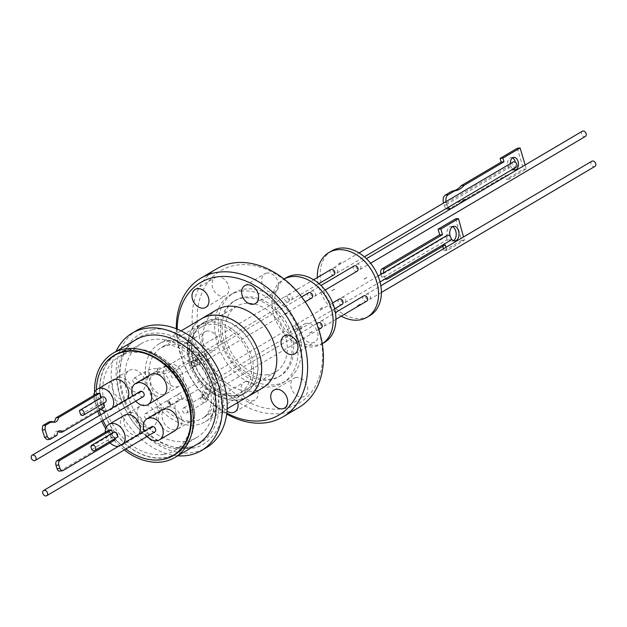 <?xml version="1.0" encoding="UTF-8"?>
<svg xmlns="http://www.w3.org/2000/svg" width="627" height="627" viewBox="0 0 627 627"><rect width="100%" height="100%" fill="white"/><g stroke="black" fill="none" stroke-linecap="round" stroke-linejoin="round"><path stroke-width="0.47" stroke-dasharray="3.13 2.35" d="M169.415 403.616C170.959 406.5 170.732 406.39 168.734 403.302L168.389 402.722C166.845 399.846 167.072 399.948 169.071 403.036L169.415 403.616C170.959 406.5 170.732 406.39 168.734 403.302M201.729 318.681A45.262 33.458 -120.6 0 0 192.881 368.809A45.262 33.458 -120.6 0 0 238.456 399.885A45.262 33.458 -120.6 0 0 247.743 396.64M200.24 319.566A45.324 33.505 -120.6 0 0 193.328 369.883A45.324 33.505 -120.6 0 0 238.479 399.948A45.324 33.505 -120.6 0 0 246.254 397.518M216.809 309.714A45.324 33.505 -120.6 0 0 207.945 359.898A45.324 33.505 -120.6 0 0 253.59 391.029A45.324 33.505 -120.6 0 0 262.885 387.776M137.023 330.28A68.163 50.387 -120.6 0 0 123.691 405.771A68.163 50.387 -120.6 0 0 192.34 452.576A68.163 50.387 -120.6 0 0 206.322 447.686M306.376 323.344A10.424 7.704 -120.6 0 0 304.236 324.088A10.424 7.704 -120.6 0 0 302.198 335.633A10.424 7.704 -120.6 0 0 312.693 342.789A10.424 7.704 -120.6 0 0 314.832 342.044A10.424 7.704 -120.6 0 0 316.87 330.5A10.424 7.704 -120.6 0 0 306.376 323.344M296.093 377.525A10.424 7.704 -120.6 0 0 293.953 378.269A10.424 7.704 -120.6 0 0 291.916 389.814A10.424 7.704 -120.6 0 0 302.41 396.969A10.424 7.704 -120.6 0 0 304.55 396.217A10.424 7.704 -120.6 0 0 306.587 384.68A10.424 7.704 -120.6 0 0 296.093 377.525M246.435 381.373A10.424 7.704 -120.6 0 0 244.303 382.125A10.424 7.704 -120.6 0 0 242.257 393.662A10.424 7.704 -120.6 0 0 252.759 400.818A10.424 7.704 -120.6 0 0 254.891 400.073A10.424 7.704 -120.6 0 0 256.929 388.528A10.424 7.704 -120.6 0 0 246.435 381.373M237.68 402.581A10.424 7.704 -120.6 0 0 226.41 393.2A10.424 7.704 -120.6 0 0 224.27 393.944A10.424 7.704 -120.6 0 0 221.213 402.134A10.424 7.704 -120.6 0 0 226.974 411.155M207.067 331.048A10.424 7.704 -120.6 0 0 204.927 331.801A10.424 7.704 -120.6 0 0 202.889 343.337A10.424 7.704 -120.6 0 0 213.384 350.493A10.424 7.704 -120.6 0 0 215.523 349.748A10.424 7.704 -120.6 0 0 217.561 338.204A10.424 7.704 -120.6 0 0 207.067 331.048M187.034 342.875A10.424 7.704 -120.6 0 0 184.894 343.62A10.424 7.704 -120.6 0 0 182.857 355.164A10.424 7.704 -120.6 0 0 193.351 362.32A10.424 7.704 -120.6 0 0 195.491 361.567A10.424 7.704 -120.6 0 0 197.529 350.031A10.424 7.704 -120.6 0 0 187.034 342.875M217.35 276.868A10.424 7.704 -120.6 0 0 215.21 277.62A10.424 7.704 -120.6 0 0 213.172 289.157A10.424 7.704 -120.6 0 0 223.667 296.312A10.424 7.704 -120.6 0 0 225.806 295.568A10.424 7.704 -120.6 0 0 227.844 284.023A10.424 7.704 -120.6 0 0 217.35 276.868M267 273.019A10.424 7.704 -120.6 0 0 264.86 273.764A10.424 7.704 -120.6 0 0 262.823 285.309A10.424 7.704 -120.6 0 0 273.317 292.464A10.424 7.704 -120.6 0 0 275.457 291.712A10.424 7.704 -120.6 0 0 277.495 280.175A10.424 7.704 -120.6 0 0 267 273.019M197.552 444.065A60.592 44.791 59.4 0 1 185.122 448.415A60.592 44.791 59.4 0 1 124.107 406.805A60.592 44.791 59.4 0 1 135.957 339.709M176.312 328.736A80.585 59.573 -120.6 0 0 181.023 356.481A80.585 59.573 -120.6 0 0 226.668 414.039M216.809 268.764A80.585 59.573 -120.6 0 0 196.839 347.146A80.585 59.573 -120.6 0 0 282.197 413.342A80.585 59.573 -120.6 0 0 298.734 407.558M283.208 408.71A76.949 56.885 -120.6 0 0 318.061 328.344A76.949 56.885 -120.6 0 0 236.551 265.127A76.949 56.885 -120.6 0 0 201.69 345.493A76.949 56.885 -120.6 0 0 283.208 408.71M240.854 291.218A51.202 37.847 59.4 0 1 295.09 333.282A51.202 37.847 59.4 0 1 282.401 383.081A51.202 37.847 59.4 0 1 271.899 386.749A51.202 37.847 59.4 0 1 217.663 344.693A51.202 37.847 59.4 0 1 230.352 294.894A51.202 37.847 59.4 0 1 240.854 291.218M221.166 342.624A51.202 37.847 59.4 0 1 233.855 292.825A51.202 37.847 59.4 0 1 298.593 331.213A51.202 37.847 59.4 0 1 285.904 381.012A51.202 37.847 59.4 0 1 221.166 342.624M154.038 460.022A58.225 43.044 59.4 0 1 106.849 427.253A58.225 43.044 59.4 0 1 100.963 370.102M175.066 454.536A58.225 43.044 -120.6 0 0 176.673 453.65A58.225 43.044 -120.6 0 0 188.061 389.163A58.225 43.044 -120.6 0 0 129.428 349.184A58.225 43.044 -120.6 0 0 117.476 353.362A58.225 43.044 -120.6 0 0 115.924 354.341M114.224 355.564A58.225 43.044 -120.6 0 0 107.225 420.231A58.225 43.044 -120.6 0 0 164.729 457.828A58.225 43.044 -120.6 0 0 173.17 455.429M291.124 333.188A43.929 32.471 -120.6 0 0 244.593 297.096A43.929 32.471 -120.6 0 0 235.58 300.255A43.929 32.471 -120.6 0 0 224.693 342.977A43.929 32.471 -120.6 0 0 271.225 379.061A43.929 32.471 -120.6 0 0 280.238 375.91A43.929 32.471 -120.6 0 0 291.124 333.188M223.008 343.972A43.929 32.471 59.4 0 1 233.895 301.25A43.929 32.471 59.4 0 1 289.439 334.183A43.929 32.471 59.4 0 1 278.553 376.905A43.929 32.471 59.4 0 1 223.008 343.972M117.821 353.44A57.982 42.863 59.4 0 1 129.499 349.404A57.982 42.863 59.4 0 1 187.818 389.069A57.982 42.863 59.4 0 1 176.775 453.305M176.555 453.439A57.982 42.863 59.4 0 1 164.65 457.6A57.982 42.863 59.4 0 1 106.261 417.778A57.982 42.863 59.4 0 1 117.602 353.565M232.092 395.762A38.169 28.215 59.4 0 1 193.649 369.554A38.169 28.215 59.4 0 1 201.118 327.278A38.169 28.215 59.4 0 1 208.948 324.535A38.169 28.215 59.4 0 1 247.391 350.752A38.169 28.215 59.4 0 1 239.922 393.027A38.169 28.215 59.4 0 1 232.092 395.762M267.792 374.687A38.169 28.215 59.4 0 1 229.357 348.479A38.169 28.215 59.4 0 1 236.818 306.203A38.169 28.215 59.4 0 1 244.655 303.46A38.169 28.215 59.4 0 1 283.09 329.677A38.169 28.215 59.4 0 1 275.629 371.952A38.169 28.215 59.4 0 1 267.792 374.687M123.762 443.211A12.242 9.044 59.4 0 1 121.434 445.468A12.242 9.044 59.4 0 1 118.926 446.346A12.242 9.044 59.4 0 1 118.338 446.408M138.873 434.292A12.242 9.044 59.4 0 1 136.545 436.549A12.242 9.044 59.4 0 1 134.037 437.427A12.242 9.044 59.4 0 1 121.709 429.025A12.242 9.044 59.4 0 1 124.107 415.474M147.235 436.392A12.242 9.044 59.4 0 1 144.155 431.172M174.572 430.945A12.242 9.044 59.4 0 1 159.093 421.767A12.242 9.044 59.4 0 1 162.127 409.87M112.249 407.942A12.242 9.044 59.4 0 1 109.929 410.199A12.242 9.044 59.4 0 1 107.421 411.085A12.242 9.044 59.4 0 1 106.833 411.147M127.359 399.023A12.242 9.044 59.4 0 1 125.039 401.28A12.242 9.044 59.4 0 1 122.531 402.166A12.242 9.044 59.4 0 1 110.203 393.756A12.242 9.044 59.4 0 1 112.594 380.205M135.722 401.123A12.242 9.044 59.4 0 1 132.642 395.903M163.067 395.676A12.242 9.044 59.4 0 1 147.588 386.506A12.242 9.044 59.4 0 1 150.621 374.601M237.045 395.535A40.598 30.01 -120.6 0 0 245.376 392.62A40.598 30.01 -120.6 0 0 253.316 347.664A40.598 30.01 -120.6 0 0 212.435 319.786A40.598 30.01 -120.6 0 0 204.104 322.701A40.598 30.01 -120.6 0 0 196.165 367.657A40.598 30.01 -120.6 0 0 237.045 395.535M232.829 398.027A40.598 30.01 -120.6 0 0 241.16 395.112A40.598 30.01 -120.6 0 0 249.099 350.156A40.598 30.01 -120.6 0 0 208.211 322.278A40.598 30.01 -120.6 0 0 199.888 325.194A40.598 30.01 -120.6 0 0 191.948 370.149A40.598 30.01 -120.6 0 0 232.829 398.027M154.783 431.932A3.033 2.242 59.4 0 1 150.95 429.66A3.033 2.242 59.4 0 1 151.703 426.721M105.25 402.275A3.033 2.242 59.4 0 1 104.623 402.487A3.033 2.242 59.4 0 1 102.585 401.774L103.134 403.522M80.656 414.721L102.585 401.774M143.277 396.672A3.033 2.242 59.4 0 1 139.445 394.399A3.033 2.242 59.4 0 1 140.197 391.452M56.994 435.263L54.228 435.632L47.401 439.668M58.57 431.384A5.612 3.605 82.4 0 0 57.128 431.141A5.612 3.605 82.4 0 0 56.218 431.462A5.612 3.605 82.4 0 0 54.228 435.632M212.341 319.504A40.896 30.229 -120.6 0 0 203.947 322.443A40.896 30.229 -120.6 0 0 195.953 367.735A40.896 30.229 -120.6 0 0 237.139 395.817A40.896 30.229 -120.6 0 0 245.525 392.886A40.896 30.229 -120.6 0 0 253.527 347.593A40.896 30.229 -120.6 0 0 212.341 319.504M187.739 447.443A61.101 45.168 -120.6 0 0 215.422 383.63A61.101 45.168 -120.6 0 0 150.692 333.431A61.101 45.168 -120.6 0 0 123.01 397.244A61.101 45.168 -120.6 0 0 187.739 447.443M356.175 267.22A3.033 2.242 -120.6 0 0 360 269.492A3.033 2.242 -120.6 0 0 360.752 266.546A3.033 2.242 -120.6 0 0 356.928 264.273A3.033 2.242 -120.6 0 0 356.175 267.22M582.264 131.262A3.033 2.242 -120.6 0 0 581.511 134.209A3.033 2.242 -120.6 0 0 585.344 136.474M365.729 297.19A3.033 2.242 -120.6 0 0 369.562 299.463A3.033 2.242 -120.6 0 0 370.314 296.516A3.033 2.242 -120.6 0 0 366.481 294.243A3.033 2.242 -120.6 0 0 365.729 297.19M591.817 161.233A3.033 2.242 -120.6 0 0 591.065 164.172A3.033 2.242 -120.6 0 0 594.898 166.445M341.127 300.419A3.033 2.242 -120.6 0 0 344.952 302.692A3.033 2.242 -120.6 0 0 345.704 299.745A3.033 2.242 -120.6 0 0 341.872 297.472A3.033 2.242 -120.6 0 0 341.127 300.419M447.059 235.384A3.033 2.242 -120.6 0 0 446.236 236.497L383.685 273.411A3.033 2.242 -120.6 0 0 383.763 275.253A3.033 2.242 -120.6 0 0 384.578 276.679L447.129 239.757A3.033 2.242 -120.6 0 0 450.139 240.596M332.953 270.84A3.033 2.242 -120.6 0 0 336.785 273.113A3.033 2.242 -120.6 0 0 337.53 270.166A3.033 2.242 -120.6 0 0 333.705 267.894A3.033 2.242 -120.6 0 0 332.953 270.84M446.573 203.767A3.033 2.242 -120.6 0 0 446.808 204.339L510.997 166.445L510.605 165.105L446.408 202.999A3.033 2.242 -120.6 0 0 446.573 203.767M513.011 162.048A3.033 2.242 -120.6 0 0 512.259 164.995A3.033 2.242 -120.6 0 0 516.092 167.268M453.431 240.69A7.352 4.648 86 0 0 453.439 240.682A7.352 4.648 86 0 1 452.059 241.129L454.873 240.933M452.459 226.708A7.352 4.648 86 0 0 451.032 226.457A7.352 4.648 86 0 0 449.661 226.896A7.352 4.648 86 0 0 447.043 235.235A7.352 4.648 86 0 0 452.059 241.129M512.431 157.902A6.301 4.021 84.1 0 0 510.997 157.651A6.301 4.021 84.1 0 0 509.9 158.02A6.301 4.021 84.1 0 0 507.784 165.222A6.301 4.021 84.1 0 0 512.298 170.191A6.301 4.021 84.1 0 0 513.395 169.823A6.301 4.021 84.1 0 0 513.646 169.651M515.01 167.911A6.301 4.021 84.1 0 0 515.465 162.377M459.434 203.759A29.485 18.802 84.1 0 0 458.846 204.441L456.064 204.731L449.355 208.689L452.138 208.399A6.058 3.864 -95.9 0 1 451.087 208.752A6.058 3.864 -95.9 0 1 450.962 208.76L451.087 208.752M525.152 164.972L526.319 168.945L509.1 179.103L508.011 175.419L468.055 199.002L465.265 199.292A29.485 18.802 84.1 0 0 460.367 200.993A29.485 18.802 84.1 0 0 456.064 204.731M169.611 381.702A12.242 9.044 59.4 0 1 166.578 393.607A12.242 9.044 59.4 0 1 151.107 384.429A12.242 9.044 59.4 0 1 154.14 372.524A12.242 9.044 59.4 0 1 169.611 381.702M164.109 376.756A12.242 9.044 -120.6 0 0 179.581 385.934A12.242 9.044 -120.6 0 0 182.614 374.029A12.242 9.044 -120.6 0 0 167.143 364.851A12.242 9.044 -120.6 0 0 164.109 376.756M331.683 250.91A37.565 27.768 -120.6 0 0 322.372 287.448A37.565 27.768 -120.6 0 0 369.875 315.616M341.253 316.173A37.565 27.768 59.4 0 1 335.649 312.442M335.296 312.168A37.565 27.768 59.4 0 1 319.558 289.11A37.565 27.768 59.4 0 1 317.403 277.518M187.16 410.317A3.033 2.242 59.4 0 1 186.407 413.264A3.033 2.242 59.4 0 1 182.575 410.991A3.033 2.242 59.4 0 1 183.327 408.052A3.033 2.242 59.4 0 1 187.16 410.317M175.654 375.056A3.033 2.242 59.4 0 1 174.902 378.003A3.033 2.242 59.4 0 1 171.069 375.73A3.033 2.242 59.4 0 1 171.822 372.783A3.033 2.242 59.4 0 1 175.654 375.056M134.413 378.167A3.033 2.242 59.4 0 1 137.47 380.252A3.033 2.242 59.4 0 1 136.874 383.606A3.033 2.242 59.4 0 1 136.255 383.818A3.033 2.242 59.4 0 1 133.198 381.741A3.033 2.242 59.4 0 1 133.794 378.387A3.033 2.242 59.4 0 1 134.413 378.167M287.503 297.668A3.033 2.242 -120.6 0 0 291.336 299.941A3.033 2.242 -120.6 0 0 292.088 296.994A3.033 2.242 -120.6 0 0 288.255 294.721A3.033 2.242 -120.6 0 0 287.503 297.668M330.891 269.555A3.033 2.242 -120.6 0 0 330.139 272.502A3.033 2.242 -120.6 0 0 333.972 274.767M295.678 327.247A3.033 2.242 -120.6 0 0 299.502 329.52A3.033 2.242 -120.6 0 0 300.255 326.573A3.033 2.242 -120.6 0 0 296.422 324.3A3.033 2.242 -120.6 0 0 295.678 327.247M339.066 299.134A3.033 2.242 -120.6 0 0 338.314 302.081A3.033 2.242 -120.6 0 0 342.146 304.346M320.279 324.018A3.033 2.242 -120.6 0 0 324.112 326.291A3.033 2.242 -120.6 0 0 324.864 323.344A3.033 2.242 -120.6 0 0 321.032 321.071A3.033 2.242 -120.6 0 0 320.279 324.018M363.668 295.905A3.033 2.242 -120.6 0 0 362.915 298.852A3.033 2.242 -120.6 0 0 366.748 301.117M310.726 294.047A3.033 2.242 -120.6 0 0 314.558 296.32A3.033 2.242 -120.6 0 0 315.303 293.373A3.033 2.242 -120.6 0 0 311.478 291.1A3.033 2.242 -120.6 0 0 310.726 294.047M354.114 265.934A3.033 2.242 -120.6 0 0 353.362 268.881A3.033 2.242 -120.6 0 0 357.194 271.154M136.874 383.606L148.818 376.553C152.377 375.134 155.324 374.452 157.675 374.507L157.416 372.65C157.338 368.551 157.455 367.767 157.761 370.306C157.839 374.397 157.722 375.181 157.416 372.65L149.743 374.499A3.033 2.242 -120.6 0 0 146.357 371.113A3.033 2.242 -120.6 0 0 145.738 371.333A3.033 2.242 -120.6 0 0 144.813 373.386A3.033 2.242 -120.6 0 0 148.199 376.772A3.033 2.242 -120.6 0 0 148.818 376.553A3.033 2.242 -120.6 0 0 149.743 374.499M133.794 378.387L145.738 371.333C148.364 369.515 154.375 368.535 157.502 368.449L157.761 370.306M286.233 277.737A37.565 27.768 -120.6 0 0 276.922 314.276A37.565 27.768 -120.6 0 0 324.425 342.444M321.612 344.105L322.254 343.721A37.565 27.768 59.4 0 1 321.612 344.105A37.565 27.768 59.4 0 1 274.109 315.937A37.565 27.768 59.4 0 1 283.42 279.399A37.565 27.768 59.4 0 1 284.07 279.031L283.42 279.399M284.689 299.33A3.033 2.242 -120.6 0 0 288.522 301.595A3.033 2.242 -120.6 0 0 289.274 298.648A3.033 2.242 -120.6 0 0 285.442 296.383A3.033 2.242 -120.6 0 0 284.689 299.33M318.218 322.733A3.033 2.242 -120.6 0 0 317.466 325.679A3.033 2.242 -120.6 0 0 321.298 327.945M308.664 292.762A3.033 2.242 -120.6 0 0 307.912 295.709A3.033 2.242 -120.6 0 0 311.744 297.982M292.864 328.901A3.033 2.242 -120.6 0 0 296.696 331.174A3.033 2.242 -120.6 0 0 297.441 328.227A3.033 2.242 -120.6 0 0 293.616 325.962A3.033 2.242 -120.6 0 0 292.864 328.901M118.621 377.25A12.242 9.044 59.4 0 1 130.949 385.652A12.242 9.044 59.4 0 1 128.551 399.211A12.242 9.044 59.4 0 1 126.043 400.089A12.242 9.044 59.4 0 1 113.714 391.679A12.242 9.044 59.4 0 1 116.113 378.128A12.242 9.044 59.4 0 1 118.621 377.25M139.045 392.416A12.242 9.044 -120.6 0 0 141.553 391.538A12.242 9.044 -120.6 0 0 143.951 377.979A12.242 9.044 -120.6 0 0 131.623 369.577A12.242 9.044 -120.6 0 0 129.115 370.455A12.242 9.044 -120.6 0 0 126.717 384.006A12.242 9.044 -120.6 0 0 139.045 392.416M181.117 416.971A12.242 9.044 59.4 0 1 178.084 428.876A12.242 9.044 59.4 0 1 162.612 419.698A12.242 9.044 59.4 0 1 165.646 407.793A12.242 9.044 59.4 0 1 181.117 416.971M175.615 412.017A12.242 9.044 -120.6 0 0 191.086 421.195A12.242 9.044 -120.6 0 0 194.119 409.29A12.242 9.044 -120.6 0 0 178.648 400.12A12.242 9.044 -120.6 0 0 175.615 412.017M185.749 441.314A54.533 40.308 59.4 0 1 130.831 403.866A54.533 40.308 59.4 0 1 141.498 343.478A54.533 40.308 59.4 0 1 152.682 339.56A54.533 40.308 59.4 0 1 207.6 377.007A54.533 40.308 59.4 0 1 196.933 437.395A54.533 40.308 59.4 0 1 185.749 441.314M163.608 454.379A54.533 40.308 59.4 0 1 108.69 416.931A54.533 40.308 59.4 0 1 119.357 356.544A54.533 40.308 59.4 0 1 130.549 352.633A54.533 40.308 59.4 0 1 185.459 390.08A54.533 40.308 59.4 0 1 174.8 450.468A54.533 40.308 59.4 0 1 163.608 454.379M130.126 412.519A12.242 9.044 59.4 0 1 142.454 420.921A12.242 9.044 59.4 0 1 140.064 434.48A12.242 9.044 59.4 0 1 137.548 435.357A12.242 9.044 59.4 0 1 125.228 426.948A12.242 9.044 59.4 0 1 127.618 413.397A12.242 9.044 59.4 0 1 130.126 412.519M150.551 427.677A12.242 9.044 -120.6 0 0 153.066 426.799A12.242 9.044 -120.6 0 0 155.457 413.248A12.242 9.044 -120.6 0 0 143.128 404.846A12.242 9.044 -120.6 0 0 140.62 405.724A12.242 9.044 -120.6 0 0 138.23 419.275A12.242 9.044 -120.6 0 0 150.551 427.677M149.132 415.92A3.033 2.242 59.4 0 1 148.38 418.867A3.033 2.242 59.4 0 1 144.547 416.594A3.033 2.242 59.4 0 1 145.299 413.655A3.033 2.242 59.4 0 1 149.132 415.92M169.956 402.503C167.958 399.415 167.73 399.313 169.274 402.189L169.619 402.769C171.618 405.857 171.845 405.967 170.301 403.083L169.956 402.503C167.958 399.415 167.73 399.313 169.274 402.189M168.389 402.722C166.845 399.846 167.072 399.948 169.071 403.036M177.676 455.798A68.163 50.387 59.4 0 1 123.362 417.504A68.163 50.387 59.4 0 1 116.073 351.441M226.778 413.122A76.949 56.885 59.4 0 1 177.167 329.073M124.279 449.943A60.592 44.791 59.4 0 1 105.704 428.743M101.692 421.211A60.592 44.791 59.4 0 1 99.317 415.583M97.796 411.179A60.592 44.791 59.4 0 1 94.583 392.455M125.815 449.034A57.982 42.863 59.4 0 1 106.449 427.018M103.008 420.435A57.982 42.863 59.4 0 1 100.665 414.784M99.191 410.356A57.982 42.863 59.4 0 1 96.346 389.97M110.007 442.842A12.242 9.044 59.4 0 1 105.25 432.262M100.79 409.415A12.242 9.044 59.4 0 1 93.799 395.496M113.675 432.324A3.033 2.242 59.4 0 0 112.782 433.759L112.539 432.991M116.755 437.536A3.033 2.242 59.4 0 1 113.683 436.635L114.412 438.924M114.765 440.036L111.912 440.413L108.69 430.232M104.341 407.323L101.574 407.691L97.107 393.537M101.268 397.589L101.394 398.004A3.033 2.242 59.4 0 1 102.17 397.056M59.659 471.112A3.637 2.336 82.4 0 0 60.255 470.908L111.912 440.413M112.782 433.759L90.852 446.698M91.761 449.575L113.683 436.635M101.394 398.004L79.472 410.951M49.219 421.806A7.885 5.071 82.4 0 0 52.002 422.614A7.885 5.071 82.4 0 0 53.342 422.128M101.574 407.691L59.8 432.348M447.129 239.757L446.236 236.497M383.559 272.863A3.637 2.296 86 0 0 383.669 273.341L383.685 273.411M384.578 276.679L384.602 276.75A3.637 2.296 86 0 0 385.683 278.647M445.938 247.336L446.824 250.581L464.395 240.212L463.51 236.967M451.056 238.425A7.352 4.648 -94 0 1 450.147 236.308M381.075 274.336L381.788 276.946A3.637 2.296 86 0 0 384.155 279.328A3.637 2.296 86 0 0 384.829 279.117L387.643 278.921M448.227 207.325A6.058 3.864 -95.9 0 1 446.949 204.802L446.808 204.339M458.846 204.441L452.138 208.399M468.055 199.002A29.485 18.802 84.1 0 0 467.295 199.12M446.408 202.999L446.275 202.529A6.058 3.864 -95.9 0 1 446.048 201.58M510.402 163.592A6.301 4.021 84.1 0 0 510.605 165.105M510.997 166.445A6.301 4.021 84.1 0 0 512.87 169.172M446.949 204.802L444.159 205.092L443.555 203.046M455.68 218.807L461.582 240.407L464.395 240.212M461.582 240.407L444.018 250.776L446.824 250.581M444.018 250.776L443.469 248.794M442.803 246.356L442.458 245.094L445.272 244.898M442.458 245.094L384.829 279.117M444.159 205.092A6.058 3.864 84.1 0 0 446.322 208.454M448.297 209.042A6.058 3.864 84.1 0 0 449.355 208.689M508.011 175.419L505.229 175.709L465.265 199.292M509.1 179.103L506.318 179.393L505.229 175.709M526.319 168.945L523.537 169.227L506.318 179.393M517.33 148.238L523.537 169.227M169.619 402.769C171.618 405.857 171.845 405.967 170.301 403.083M205.734 400.191A3.033 2.242 -120.6 0 0 205.57 399.454A3.033 2.242 -120.6 0 0 201.745 397.181A3.033 2.242 -120.6 0 0 200.828 399.383A3.033 2.242 -120.6 0 0 200.993 400.128A3.033 2.242 -120.6 0 0 204.825 402.393A3.033 2.242 -120.6 0 0 205.734 400.191M208.376 395.974A3.033 2.814 155.5 0 0 204.661 393.693A3.033 2.814 155.5 0 0 202.639 397.675A3.033 2.814 155.5 0 0 208.376 395.974M193.594 363.205A3.033 2.242 -120.6 0 0 190.232 361.912A3.033 2.242 -120.6 0 0 189.487 364.859A3.033 2.242 -120.6 0 0 189.957 365.839A3.033 2.242 -120.6 0 0 193.312 367.132A3.033 2.242 -120.6 0 0 194.064 364.185A3.033 2.242 -120.6 0 0 193.594 363.205M197.144 361.458A3.033 3.025 6.6 0 0 191.744 364.075A3.033 3.025 6.6 0 0 197.623 363.472A3.033 3.025 6.6 0 0 197.144 361.458M201.902 395.715A3.033 2.814 155.5 0 0 205.617 397.996A3.033 2.814 155.5 0 0 207.631 394.015A3.033 2.814 155.5 0 0 201.902 395.715M204.543 391.499A3.033 2.242 -120.6 0 0 204.7 392.243A3.033 2.242 -120.6 0 0 208.532 394.508A3.033 2.242 -120.6 0 0 209.442 392.306A3.033 2.242 -120.6 0 0 209.285 391.561A3.033 2.242 -120.6 0 0 205.452 389.296A3.033 2.242 -120.6 0 0 204.543 391.499M192.066 365A3.033 3.025 6.6 0 0 197.466 362.382A3.033 3.025 6.6 0 0 191.588 362.978A3.033 3.025 6.6 0 0 192.066 365M195.616 363.252A3.033 2.242 -120.6 0 0 198.978 364.546A3.033 2.242 -120.6 0 0 199.723 361.599A3.033 2.242 -120.6 0 0 199.253 360.619A3.033 2.242 -120.6 0 0 195.898 359.326A3.033 2.242 -120.6 0 0 195.146 362.273A3.033 2.242 -120.6 0 0 195.616 363.252M177.433 398.106L179.095 399.595L180.905 399.524L181.799 397.933L180.905 395.276L179.581 394.265L177.77 394.336L176.885 395.927L177.433 398.106M168.498 340.532A45.262 33.458 59.4 0 1 216.44 377.72A45.262 33.458 59.4 0 1 205.225 421.736A45.262 33.458 59.4 0 1 195.938 424.988A45.262 33.458 59.4 0 1 147.996 387.807A45.262 33.458 59.4 0 1 159.211 343.784A45.262 33.458 59.4 0 1 168.498 340.532M152.447 329.802A63.437 46.892 -120.6 0 0 123.707 396.052A63.437 46.892 -120.6 0 0 190.906 448.172C206.212 448.321 232.954 425.757 219.646 381.914C204.551 338.329 166.249 325.358 152.447 329.802M194.613 420.921A40.896 30.229 59.4 0 1 153.427 392.831A40.896 30.229 59.4 0 1 161.429 347.538A40.896 30.229 59.4 0 1 169.823 344.607A40.896 30.229 59.4 0 1 211.001 372.689A40.896 30.229 59.4 0 1 203.007 417.982A40.896 30.229 59.4 0 1 194.613 420.921M170.842 369.546A3.033 2.242 59.4 0 1 169.925 371.607A3.033 2.242 59.4 0 1 166.092 369.334A3.033 2.242 59.4 0 1 165.92 368.441A3.033 2.242 59.4 0 1 166.845 366.387A3.033 2.242 59.4 0 1 170.677 368.66A3.033 2.242 59.4 0 1 170.842 369.546L157.416 372.65M157.44 410.05L160.888 411.484L161.641 408.538L161.257 407.707L157.808 406.272L157.056 409.219A3.033 2.242 -120.6 0 0 157.44 410.05M60.255 470.908L63.108 470.524M382.627 273.411L383.669 273.341M384.602 276.75L381.788 276.946M444.041 202.764L446.275 202.529M186.407 413.264L204.825 402.393C206.871 401.758 208.109 399.822 208.548 396.593L207.631 394.015L207.623 395.206L318.782 329.434M316.721 323.618L205.452 389.296C203.407 389.931 202.16 391.867 201.729 395.096L202.639 397.675L202.654 396.483L183.327 408.052M171.822 372.783L190.232 361.912C194.629 360.321 192.144 358.715 197.137 361.426L197.623 363.472L197.121 361.685C194.48 360.243 193.367 359.843 193.79 360.478L301.65 296.9M305.224 301.83L198.978 364.546C193.986 366.207 198.046 367.649 192.074 365.024L191.588 362.978L192.089 364.773C194.723 366.215 195.828 366.615 195.42 365.972L174.902 378.003M148.38 418.867L296.696 331.174M227.131 408.812L205.225 421.736C209.622 419.479 212.827 414.471 214.849 406.719C216.487 399.305 215.837 390.84 212.898 381.31C205.021 353.252 173.232 333.917 159.211 343.784L181.117 330.852M284.203 335.915L304.236 324.088M273.928 390.096L293.953 378.269M224.27 393.944L244.303 382.125M184.894 343.62L204.927 331.801M195.177 289.439L215.21 277.62M244.836 285.591L264.86 273.764M230.352 294.894L233.855 292.825M117.476 353.362L114.318 355.227M233.895 301.25L235.58 300.255M236.818 306.203L201.118 327.278M121.434 445.468L136.545 436.549M109.929 410.199L125.039 401.28M245.376 392.62L241.16 395.112M203.947 322.443L161.429 347.538L166.273 345.877C171.79 341.127 204.214 358.37 209.449 384.97C211.848 394.493 211.981 402.354 209.849 408.545C208.383 412.981 206.103 416.132 203.007 417.982L245.525 392.886M360 269.492L370.604 263.23M369.562 299.463L381.381 292.48M344.952 302.692L380.025 281.985M336.785 273.113L364.397 256.811M451.032 226.457L453.838 226.261M510.997 157.651L513.779 157.361M166.578 393.607L179.581 385.934M364.083 279.07L366.897 277.416M338.392 264.03L341.206 262.368M331.785 290.669L334.599 289.008M357.476 305.71L360.29 304.056M291.336 299.941L318.947 283.639M299.502 329.52L334.575 308.813M324.112 326.291L335.931 319.308M314.558 296.32L325.154 290.058M157.502 368.449L166.845 366.387L285.442 296.383M319.895 309.135L322.709 307.473M295.505 290.215L298.319 288.561M285.073 314.268L287.887 312.607M309.464 333.18L312.277 331.518M157.675 374.507C159.979 374.828 168.828 372.861 169.925 371.607L288.522 301.595M128.551 399.211L141.553 391.538M178.084 428.876L191.086 421.195M119.357 356.544L141.498 343.478M140.064 434.48L153.066 426.799M145.299 413.655L293.616 325.962M294.8 353.863L314.832 342.044M284.517 408.044L304.55 396.217M234.866 411.9L254.891 400.073M195.491 361.567L215.523 349.748M205.774 307.387L225.806 295.568M255.432 303.539L275.457 291.712M282.401 383.081L285.904 381.012M176.673 453.65L173.514 455.516M278.553 376.905L280.238 375.91M275.629 371.952L239.922 393.027M204.104 322.701L199.888 325.194M57.128 431.141L59.894 430.773M52.002 422.614L54.761 422.245M356.928 264.273L366.434 258.661M366.481 294.243L380.824 285.779M341.872 297.472L378.097 276.084M333.705 267.894L359.059 252.924M384.155 279.328L384.578 279.305M512.298 170.191L515.081 169.901M154.14 372.524L167.143 364.851M364.146 279.18L366.952 277.518M338.455 264.132L341.26 262.478M331.848 290.771L334.661 289.118M357.539 305.819L360.353 304.158M288.255 294.721L313.61 279.752M296.422 324.3L332.655 302.912M321.032 321.071L335.374 312.607M311.478 291.1L320.985 285.489M319.958 309.236L322.772 307.575M295.568 290.325L298.381 288.663M285.136 314.37L287.95 312.708M309.526 333.282L312.34 331.628M116.113 378.128L129.115 370.455M165.646 407.793L178.648 400.12M174.8 450.468L196.933 437.395M127.618 413.397L140.62 405.724"/><path stroke-width="0.94" d="M227.131 408.812L247.743 396.64A45.262 33.458 -120.6 0 0 256.6 346.519A45.262 33.458 -120.6 0 0 211.017 315.436A45.262 33.458 -120.6 0 0 201.729 318.681L181.117 330.852M246.254 397.518A45.324 33.505 -120.6 0 0 247.775 396.695A45.324 33.505 -120.6 0 0 256.639 346.504A45.324 33.505 -120.6 0 0 211.001 315.381A45.324 33.505 -120.6 0 0 201.698 318.634A45.324 33.505 -120.6 0 0 200.24 319.566M247.775 396.695L262.885 387.776A45.324 33.505 -120.6 0 0 271.75 337.585A45.324 33.505 -120.6 0 0 226.112 306.462A45.324 33.505 -120.6 0 0 216.809 309.714L201.698 318.634M116.073 351.441A68.163 50.387 59.4 0 1 132.109 333.188A68.163 50.387 59.4 0 1 146.091 328.297A68.163 50.387 59.4 0 1 214.732 375.103A68.163 50.387 59.4 0 1 201.408 450.586A68.163 50.387 59.4 0 1 187.418 455.484A68.163 50.387 59.4 0 1 177.676 455.798M201.408 450.586L206.322 447.686A68.163 50.387 -120.6 0 0 219.654 372.203A68.163 50.387 -120.6 0 0 151.013 325.389A68.163 50.387 -120.6 0 0 137.023 330.28L132.109 333.188M286.343 335.171A10.424 7.704 -120.6 0 0 284.203 335.915A10.424 7.704 -120.6 0 0 282.166 347.46A10.424 7.704 -120.6 0 0 292.66 354.616A10.424 7.704 -120.6 0 0 294.8 353.863A10.424 7.704 -120.6 0 0 296.837 342.326A10.424 7.704 -120.6 0 0 286.343 335.171M276.06 389.343A10.424 7.704 -120.6 0 0 273.928 390.096A10.424 7.704 -120.6 0 0 271.883 401.633A10.424 7.704 -120.6 0 0 282.385 408.788A10.424 7.704 -120.6 0 0 284.517 408.044A10.424 7.704 -120.6 0 0 286.555 396.499A10.424 7.704 -120.6 0 0 276.06 389.343M226.974 411.155A10.424 7.704 -120.6 0 0 232.727 412.644A10.424 7.704 -120.6 0 0 234.866 411.9A10.424 7.704 -120.6 0 0 237.68 402.581M197.317 288.694A10.424 7.704 -120.6 0 0 195.177 289.439A10.424 7.704 -120.6 0 0 193.14 300.984A10.424 7.704 -120.6 0 0 203.634 308.139A10.424 7.704 -120.6 0 0 205.774 307.387A10.424 7.704 -120.6 0 0 207.811 295.85A10.424 7.704 -120.6 0 0 197.317 288.694M246.975 284.838A10.424 7.704 -120.6 0 0 244.836 285.591A10.424 7.704 -120.6 0 0 242.798 297.127A10.424 7.704 -120.6 0 0 253.292 304.283A10.424 7.704 -120.6 0 0 255.432 303.539A10.424 7.704 -120.6 0 0 257.47 291.994A10.424 7.704 -120.6 0 0 246.975 284.838M177.167 329.073A76.949 56.885 59.4 0 1 216.519 276.954A76.949 56.885 59.4 0 1 298.037 340.171A76.949 56.885 59.4 0 1 263.175 420.537A76.949 56.885 59.4 0 1 226.778 413.122M226.668 414.039A80.585 59.573 -120.6 0 0 266.389 422.676A80.585 59.573 -120.6 0 0 282.918 416.892A80.585 59.573 -120.6 0 0 302.888 338.517A80.585 59.573 -120.6 0 0 217.53 272.314A80.585 59.573 -120.6 0 0 200.993 278.098A80.585 59.573 -120.6 0 0 176.312 328.736M94.583 392.455A60.592 44.791 59.4 0 1 113.111 353.189L135.957 339.709A60.592 44.791 59.4 0 1 148.387 335.359A60.592 44.791 59.4 0 1 209.402 376.968A60.592 44.791 59.4 0 1 197.552 444.065L174.714 457.553A60.592 44.791 59.4 0 1 162.283 461.895A60.592 44.791 59.4 0 1 124.279 449.943M113.111 353.189A60.592 44.791 59.4 0 1 125.549 348.839A60.592 44.791 59.4 0 1 186.564 390.449A60.592 44.791 59.4 0 1 174.714 457.553M282.918 416.892L298.734 407.558A80.585 59.573 -120.6 0 0 318.704 329.183A80.585 59.573 -120.6 0 0 233.346 262.979A80.585 59.573 -120.6 0 0 216.809 268.764L200.993 278.098M100.963 370.102A58.225 43.044 59.4 0 1 114.318 355.227A58.225 43.044 59.4 0 1 126.262 351.049A58.225 43.044 59.4 0 1 184.902 391.036A58.225 43.044 59.4 0 1 173.514 455.516A58.225 43.044 59.4 0 1 161.562 459.693A58.225 43.044 59.4 0 1 154.038 460.022M115.924 354.341A58.225 43.044 -120.6 0 0 114.224 355.564M96.346 389.97A57.982 42.863 59.4 0 1 114.09 355.642A57.982 42.863 59.4 0 1 125.988 351.481A57.982 42.863 59.4 0 1 184.377 391.303A57.982 42.863 59.4 0 1 173.036 455.516A57.982 42.863 59.4 0 1 161.139 459.677A57.982 42.863 59.4 0 1 125.815 449.034M176.775 453.305A57.982 42.863 59.4 0 1 176.555 453.439L173.036 455.516M105.25 432.262A12.242 9.044 59.4 0 1 108.996 424.393A12.242 9.044 59.4 0 1 111.504 423.507A12.242 9.044 59.4 0 1 122.806 430.004A12.242 9.044 59.4 0 1 123.762 443.211M108.996 424.393L124.107 415.474A12.242 9.044 59.4 0 1 126.615 414.588A12.242 9.044 59.4 0 1 137.916 421.085A12.242 9.044 59.4 0 1 138.873 434.292M144.155 431.172A12.242 9.044 59.4 0 1 143.983 430.686A12.242 9.044 59.4 0 1 147.016 418.789A12.242 9.044 59.4 0 1 162.495 427.959A12.242 9.044 59.4 0 1 159.462 439.864A12.242 9.044 59.4 0 1 147.235 436.392M147.016 418.789L162.127 409.87A12.242 9.044 59.4 0 1 177.606 419.04A12.242 9.044 59.4 0 1 174.572 430.945L159.462 439.864M93.799 395.496A12.242 9.044 59.4 0 1 97.483 389.124A12.242 9.044 59.4 0 1 99.999 388.246A12.242 9.044 59.4 0 1 111.3 394.736A12.242 9.044 59.4 0 1 112.249 407.942M97.483 389.124L112.594 380.205A12.242 9.044 59.4 0 1 115.109 379.327A12.242 9.044 59.4 0 1 126.411 385.817A12.242 9.044 59.4 0 1 127.359 399.023M132.642 395.903A12.242 9.044 59.4 0 1 132.477 395.425A12.242 9.044 59.4 0 1 135.51 383.52A12.242 9.044 59.4 0 1 150.989 392.698A12.242 9.044 59.4 0 1 147.956 404.595A12.242 9.044 59.4 0 1 135.722 401.123M135.51 383.52L150.621 374.601A12.242 9.044 59.4 0 1 166.1 383.779A12.242 9.044 59.4 0 1 163.067 395.676L147.956 404.595M43.608 490.526L151.703 426.721A3.033 2.242 59.4 0 1 155.535 428.986A3.033 2.242 59.4 0 1 154.783 431.932L46.688 495.738A3.033 2.242 59.4 0 1 42.855 493.465A3.033 2.242 59.4 0 1 43.608 490.526A3.033 2.242 59.4 0 1 47.44 492.791A3.033 2.242 59.4 0 1 46.688 495.738M80.24 409.995L102.17 397.056A3.033 2.242 59.4 0 1 102.789 396.836A3.033 2.242 59.4 0 1 105.838 398.913A3.033 2.242 59.4 0 1 105.25 402.275L83.32 415.215A3.033 2.242 59.4 0 1 82.701 415.435A3.033 2.242 59.4 0 1 80.656 414.721L79.472 410.951A3.033 2.242 59.4 0 1 80.24 409.995A3.033 2.242 59.4 0 1 80.859 409.784A3.033 2.242 59.4 0 1 83.916 411.861A3.033 2.242 59.4 0 1 83.32 415.215M32.102 455.257L140.197 391.452A3.033 2.242 59.4 0 1 144.022 393.725A3.033 2.242 59.4 0 1 143.277 396.672L35.183 460.477A3.033 2.242 59.4 0 1 31.35 458.204A3.033 2.242 59.4 0 1 32.102 455.257A3.033 2.242 59.4 0 1 35.935 457.53A3.033 2.242 59.4 0 1 35.183 460.477M44.595 437.168L42.338 430.02L45.105 429.652L47.354 436.8L44.595 437.168A9.554 6.137 -97.6 0 0 47.401 439.668L50.168 439.3L56.994 435.263A5.612 3.605 -97.6 0 1 58.977 431.094A5.612 3.605 -97.6 0 1 59.894 430.773A5.612 3.605 -97.6 0 1 62.567 431.979L59.8 432.348A5.612 3.605 82.4 0 0 58.57 431.384M370.604 263.23L585.344 136.474A3.033 2.242 -120.6 0 0 586.096 133.535A3.033 2.242 -120.6 0 0 582.264 131.262L366.434 258.661M381.381 292.48L594.898 166.445A3.033 2.242 -120.6 0 0 595.65 163.498A3.033 2.242 -120.6 0 0 591.817 161.233L380.824 285.779M380.025 281.985L450.139 240.596A3.033 2.242 -120.6 0 0 450.891 237.649A3.033 2.242 -120.6 0 0 447.059 235.384L378.097 276.084M364.397 256.811L516.092 167.268A3.033 2.242 -120.6 0 0 516.844 164.321A3.033 2.242 -120.6 0 0 513.011 162.048L359.059 252.924M453.439 240.682A7.352 4.648 86 0 0 456.182 233.471A7.352 4.648 86 0 0 452.459 226.708A7.352 4.648 -94 0 1 453.838 226.261A7.352 4.648 -94 0 1 458.854 232.155A7.352 4.648 -94 0 1 456.244 240.494A7.352 4.648 -94 0 1 454.873 240.933A7.352 4.648 -94 0 1 451.056 238.425M512.87 169.172A6.301 4.021 84.1 0 0 515.081 169.901A6.301 4.021 84.1 0 0 516.178 169.533A6.301 4.021 84.1 0 0 518.294 162.33A6.301 4.021 84.1 0 0 513.779 157.361A6.301 4.021 84.1 0 0 512.69 157.73A6.301 4.021 84.1 0 0 510.402 163.592M513.646 169.651A6.301 4.021 84.1 0 0 515.01 167.911M515.465 162.377A6.301 4.021 84.1 0 0 512.431 157.902M467.295 199.12A29.485 18.802 84.1 0 0 463.149 200.703A29.485 18.802 84.1 0 0 459.434 203.759M367.061 317.278L369.875 315.616A37.565 27.768 -120.6 0 0 379.178 279.078A37.565 27.768 -120.6 0 0 331.683 250.91L328.869 252.571A37.565 27.768 59.4 0 1 376.372 280.739A37.565 27.768 59.4 0 1 367.061 317.278A37.565 27.768 59.4 0 1 341.253 316.173M318.947 283.639L333.972 274.767A3.033 2.242 -120.6 0 0 334.724 271.82A3.033 2.242 -120.6 0 0 330.891 269.555L313.61 279.752M334.575 308.813L342.146 304.346A3.033 2.242 -120.6 0 0 342.891 301.399A3.033 2.242 -120.6 0 0 339.066 299.134L332.655 302.912M335.931 319.308L366.748 301.117A3.033 2.242 -120.6 0 0 367.5 298.17A3.033 2.242 -120.6 0 0 363.668 295.905L335.374 312.607M325.154 290.058L357.194 271.154A3.033 2.242 -120.6 0 0 357.946 268.207A3.033 2.242 -120.6 0 0 354.114 265.934L320.985 285.489M324.425 342.444A37.565 27.768 -120.6 0 0 333.736 305.905A37.565 27.768 -120.6 0 0 286.233 277.737L284.062 279.023A37.565 27.768 59.4 0 1 330.923 307.567A37.565 27.768 59.4 0 1 322.247 343.714L324.425 342.444M318.782 329.434L321.298 327.945A3.033 2.242 -120.6 0 0 322.051 324.998A3.033 2.242 -120.6 0 0 318.218 322.733L316.721 323.618M305.224 301.83L311.744 297.982A3.033 2.242 -120.6 0 0 312.497 295.035A3.033 2.242 -120.6 0 0 308.664 292.762L301.65 296.9M105.704 428.743A60.592 44.791 59.4 0 1 101.692 421.211M99.317 415.583A60.592 44.791 59.4 0 1 97.796 411.179M173.17 455.429A58.225 43.044 -120.6 0 0 175.066 454.536M114.09 355.642L117.602 353.565A57.982 42.863 59.4 0 1 117.821 353.44M106.449 427.018A57.982 42.863 59.4 0 1 103.008 420.435M100.665 414.784A57.982 42.863 59.4 0 1 99.191 410.356M118.338 446.408A12.242 9.044 59.4 0 1 110.007 442.842M106.833 411.147A12.242 9.044 59.4 0 1 100.79 409.415M57.033 460.72L108.69 430.232L111.543 429.848L59.886 460.343L57.033 460.72A3.637 2.336 82.4 0 0 55.999 465.359L57.073 468.753A3.637 2.336 82.4 0 0 59.659 471.112L62.512 470.736A3.637 2.336 -97.6 0 1 59.926 468.377L57.073 468.753M112.539 432.991L111.543 429.848M91.746 445.264L113.675 432.324A3.033 2.242 59.4 0 1 117.139 433.79A3.033 2.242 59.4 0 1 116.755 437.536L94.826 450.484A3.033 2.242 59.4 0 1 91.761 449.575L90.852 446.698A3.033 2.242 59.4 0 1 91.746 445.264A3.033 2.242 59.4 0 1 95.218 446.737A3.033 2.242 59.4 0 1 94.826 450.484M62.512 470.736A3.637 2.336 -97.6 0 0 63.108 470.524L114.765 440.036L114.412 438.924M103.134 403.522L104.341 407.323L62.567 431.979M53.342 422.128A7.885 5.071 82.4 0 0 55.881 417.872L97.107 393.537L99.873 393.168L101.268 397.589M42.338 430.02A9.554 6.137 -97.6 0 1 42.934 425.514L49.219 421.806L51.978 421.438L45.7 425.145L42.934 425.514M55.999 465.359L58.852 464.983L59.926 468.377M58.852 464.983A3.637 2.336 -97.6 0 1 59.886 460.343M45.105 429.652A9.554 6.137 -97.6 0 1 45.7 425.145M50.168 439.3A9.554 6.137 -97.6 0 1 47.354 436.8M99.873 393.168L58.64 417.504L55.881 417.872M58.64 417.504A7.885 5.071 -97.6 0 1 54.761 422.245A7.885 5.071 -97.6 0 1 51.978 421.438M463.51 236.967L458.494 218.611L440.922 228.988L442.474 234.67L384.845 268.685A3.637 2.296 86 0 0 383.559 272.863M385.683 278.647A3.637 2.296 86 0 0 386.961 279.133A3.637 2.296 86 0 0 387.643 278.921L445.272 244.898L445.938 247.336M450.147 236.308A7.352 4.648 -94 0 1 452.475 226.7M384.845 268.685L382.031 268.881A3.637 2.296 86 0 0 380.855 273.537L381.075 274.336M446.322 208.454A6.058 3.864 84.1 0 0 448.297 209.042L450.954 208.767A6.058 3.864 -95.9 0 1 448.227 207.325M446.048 201.58A6.058 3.864 -95.9 0 1 448.109 194.785L454.818 190.827A29.485 18.802 84.1 0 0 464.027 185.388L503.983 161.805L502.893 158.114L520.112 147.956L525.152 164.972M443.555 203.046L444.041 202.764M382.031 268.881L439.66 234.866L442.474 234.67M439.66 234.866L438.108 229.184L440.922 228.988M438.108 229.184L455.68 218.807L458.494 218.611M443.469 248.794L442.803 246.356M520.112 147.956L517.33 148.238L500.111 158.404L502.893 158.114M503.983 161.805L501.2 162.095L500.111 158.404M464.027 185.388L461.237 185.678L501.2 162.095M454.818 190.827L452.036 191.117A29.485 18.802 84.1 0 0 461.237 185.678M448.109 194.785L445.327 195.075L452.036 191.117M445.327 195.075A6.058 3.864 84.1 0 0 443.493 202.819M317.403 277.518A37.565 27.768 59.4 0 1 328.869 252.571M380.855 273.537L382.627 273.411M384.578 279.305L386.961 279.133"/></g></svg>
